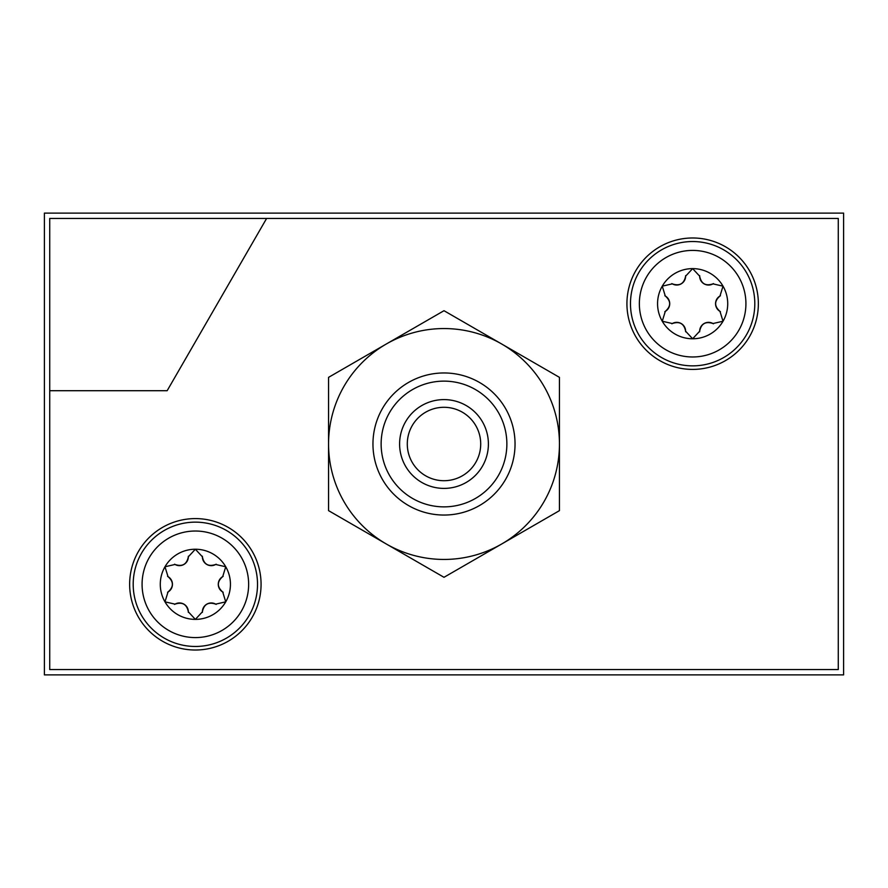 <?xml version="1.0" encoding="UTF-8"?>
<svg xmlns="http://www.w3.org/2000/svg" width="888" height="888" viewBox="0 0 888 888"><rect width="100%" height="100%" fill="white"/><g stroke="black" fill="none" stroke-linecap="round" stroke-linejoin="round"><path stroke-width="1.33" d="M662.259 286.158A35.076 35.076 0 0 1 692.64 268.62L685.625 276.168C684.082 283.76 679.642 286.325 672.305 283.86L662.259 286.158L665.29 296.004C671.095 301.143 671.095 306.271 665.29 311.388L662.259 321.234A35.076 35.076 0 0 1 662.259 286.158L662.259 286.158M671.85 323.798L672.305 323.532C679.653 321.079 684.093 323.643 685.625 331.224L692.64 338.772A35.076 35.076 0 0 1 662.259 321.234L672.305 323.532A8.88 8.88 0 0 1 681.196 323.543M699.655 331.757L699.655 331.224C701.198 323.632 705.638 321.068 712.975 323.532L723.021 321.234A35.076 35.076 0 0 1 692.64 338.772L699.655 331.224A8.88 8.88 0 0 1 704.106 323.532M720.446 311.655L719.99 311.388C714.185 306.249 714.185 301.121 719.99 296.004L723.021 286.158A35.076 35.076 0 0 1 723.021 321.234L719.99 311.388A8.88 8.88 0 0 1 715.55 303.685M164.979 566.766A35.076 35.076 0 0 1 195.36 549.228L188.345 556.776C186.802 564.368 182.362 566.933 175.025 564.468L164.979 566.766L168.01 576.612C173.815 581.751 173.815 586.879 168.01 591.996L164.979 601.842A35.076 35.076 0 0 1 164.979 566.766L164.979 566.766M174.57 604.406L175.025 604.14C182.373 601.687 186.813 604.251 188.345 611.832L195.36 619.38A35.076 35.076 0 0 1 164.979 601.842L175.025 604.14A8.88 8.88 0 0 1 183.916 604.151M202.375 612.365L202.375 611.832C203.918 604.24 208.358 601.676 215.695 604.14L225.741 601.842A35.076 35.076 0 0 1 195.36 619.38L202.375 611.832A8.88 8.88 0 0 1 206.826 604.14M223.166 592.263L222.71 591.996C216.905 586.857 216.905 581.729 222.71 576.612L225.741 566.766A35.076 35.076 0 0 1 225.741 601.842L222.71 591.996A8.88 8.88 0 0 1 218.27 584.293M559.44 444L559.44 377.356L501.72 344.022A115.44 115.44 0 0 1 501.72 543.978L559.44 510.644L559.44 444M386.28 344.022A115.44 115.44 0 0 1 501.72 344.022L444 310.7L386.28 344.022L328.56 377.356L328.56 444A115.44 115.44 0 0 1 386.28 344.022M386.28 543.978A115.44 115.44 0 0 1 328.56 444L328.56 510.644L386.28 543.978L444 577.3L501.72 543.978A115.44 115.44 0 0 1 386.28 543.978M444 381.13A62.87 62.87 0 0 1 498.446 475.435A62.87 62.87 0 0 1 389.555 475.435A62.87 62.87 0 0 1 444 381.13M444 399.6A44.4 44.4 0 0 1 482.45 466.2A44.4 44.4 0 0 1 405.55 466.2A44.4 44.4 0 0 1 444 399.6M444 372.96A71.04 71.04 0 0 1 505.527 479.52A71.04 71.04 0 0 1 382.473 479.52A71.04 71.04 0 0 1 444 372.96M843.6 674.88L44.4 674.88L44.4 213.12L843.6 213.12L843.6 674.88M49.728 390.709L49.728 669.552L838.272 669.552L838.272 218.448L49.728 218.448L49.728 390.709L167.155 390.709L266.611 218.448M692.64 237.984A65.712 65.712 0 0 1 749.55 336.552A65.712 65.712 0 0 1 635.73 336.552A65.712 65.712 0 0 1 692.64 237.984M195.36 518.592A65.712 65.712 0 0 1 252.27 617.16A65.712 65.712 0 0 1 138.45 617.16A65.712 65.712 0 0 1 195.36 518.592M444 407.292A36.708 36.708 0 0 1 475.79 462.359A36.708 36.708 0 0 1 412.21 462.359A36.708 36.708 0 0 1 444 407.292M195.36 522.144A62.16 62.16 0 0 1 249.195 615.384A62.16 62.16 0 0 1 141.525 615.384A62.16 62.16 0 0 1 195.36 522.144A62.16 62.16 0 0 1 249.195 615.384A62.16 62.16 0 0 1 141.525 615.384A62.16 62.16 0 0 1 195.36 522.144M195.36 549.228A35.076 35.076 0 0 1 225.741 566.766L215.695 564.468C208.347 566.921 203.907 564.357 202.375 556.776L195.36 549.228M692.64 241.536A62.16 62.16 0 0 1 746.475 334.776A62.16 62.16 0 0 1 638.805 334.776A62.16 62.16 0 0 1 692.64 241.536A62.16 62.16 0 0 1 746.475 334.776A62.16 62.16 0 0 1 638.805 334.776A62.16 62.16 0 0 1 692.64 241.536M692.64 268.62A35.076 35.076 0 0 1 723.021 286.158L712.975 283.86C705.627 286.313 701.187 283.749 699.655 276.168L692.64 268.62A7.015 7.015 0 0 0 692.629 268.62M183.772 564.535A8.88 8.88 0 0 1 175.025 564.468L174.57 564.202M167.554 576.345L168.01 576.612A8.88 8.88 0 0 1 172.45 584.315M167.554 592.263L168.01 591.996A8.88 8.88 0 0 0 172.45 584.448M188.345 612.365L188.345 611.832A8.88 8.88 0 0 0 184.038 604.217M216.15 604.406L215.695 604.14A8.88 8.88 0 0 0 206.948 604.073M223.166 576.345L222.71 576.612A8.88 8.88 0 0 0 218.27 584.16M216.15 564.202L215.695 564.468A8.88 8.88 0 0 1 206.804 564.457M202.375 556.243L202.375 556.776A8.88 8.88 0 0 0 206.682 564.391M188.345 556.243L188.345 556.776A8.88 8.88 0 0 1 183.894 564.468M681.052 283.927A8.88 8.88 0 0 1 672.305 283.86L671.85 283.594M664.835 295.737L665.29 296.004A8.88 8.88 0 0 1 669.73 303.707M664.835 311.655L665.29 311.388A8.88 8.88 0 0 0 669.73 303.84M685.625 331.757L685.625 331.224A8.88 8.88 0 0 0 681.318 323.609M713.43 323.798L712.975 323.532A8.88 8.88 0 0 0 704.228 323.465M720.446 295.737L719.99 296.004A8.88 8.88 0 0 0 715.55 303.552M713.43 283.594L712.975 283.86A8.88 8.88 0 0 1 704.084 283.849M699.655 275.635L699.655 276.168A8.88 8.88 0 0 0 703.962 283.783M685.625 275.635L685.625 276.168A8.88 8.88 0 0 1 681.174 283.86M195.36 531.024A53.28 53.28 0 0 1 241.503 610.944A53.28 53.28 0 0 1 149.217 610.944A53.28 53.28 0 0 1 195.36 531.024M692.64 250.416A53.28 53.28 0 0 1 738.783 330.336A53.28 53.28 0 0 1 646.497 330.336A53.28 53.28 0 0 1 692.64 250.416"/></g></svg>
